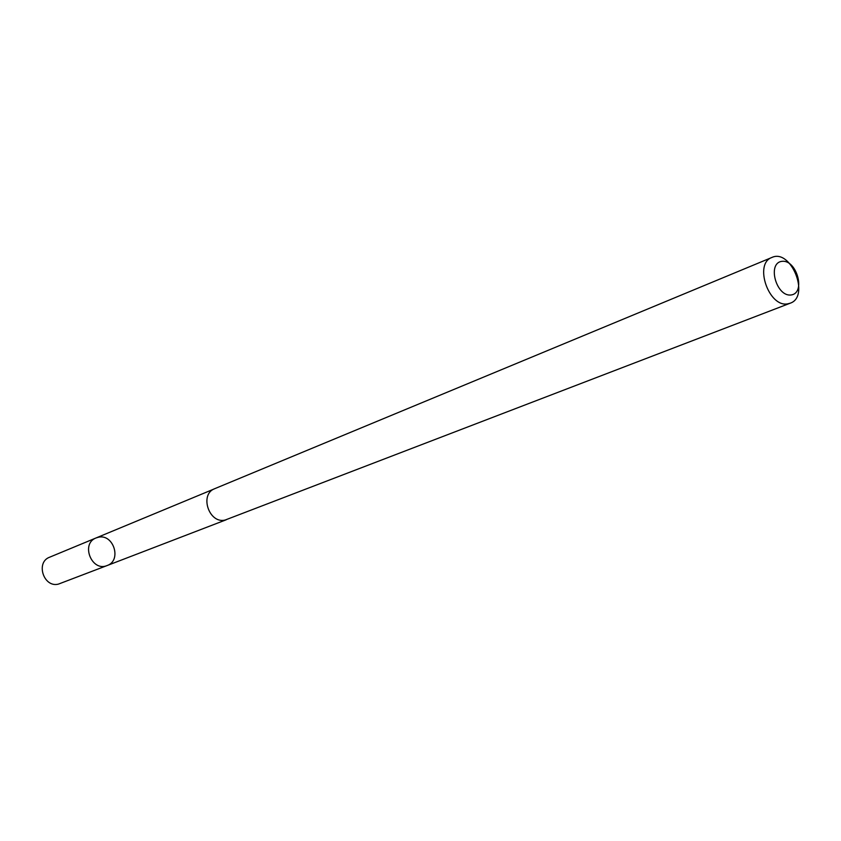 <?xml version="1.0" encoding="UTF-8"?>
<svg xmlns="http://www.w3.org/2000/svg" width="841" height="841" viewBox="0 0 841 841"><rect width="100%" height="100%" fill="white"/><g stroke="black" fill="none" stroke-linecap="round" stroke-linejoin="round"><path stroke-width="1.26" d="M98.292 537.262C113.577 533.446 122.071 560.59 107.133 565.541C91.795 572.248 80.368 543.633 96.105 537.935L98.292 537.262M49.608 557.215C35.333 562.303 43.732 588.017 58.407 584.117L107.133 565.541C91.795 572.248 80.368 543.633 96.105 537.935L49.608 557.215M771.922 257.451L214.781 488.663C199.096 494.203 209.031 524.216 225.178 520.032L790.204 303.202C810.377 296.61 791.087 248.326 771.922 257.451C753.536 263.601 768.905 308.121 787.954 303.79L790.204 303.202M791.307 294.939C806.098 292.815 796.564 259.165 781.825 261.351C766.845 263.18 776.474 297.399 791.307 294.939M213.94 489.052L96.105 537.935M226.208 519.78L107.133 565.541"/></g></svg>
